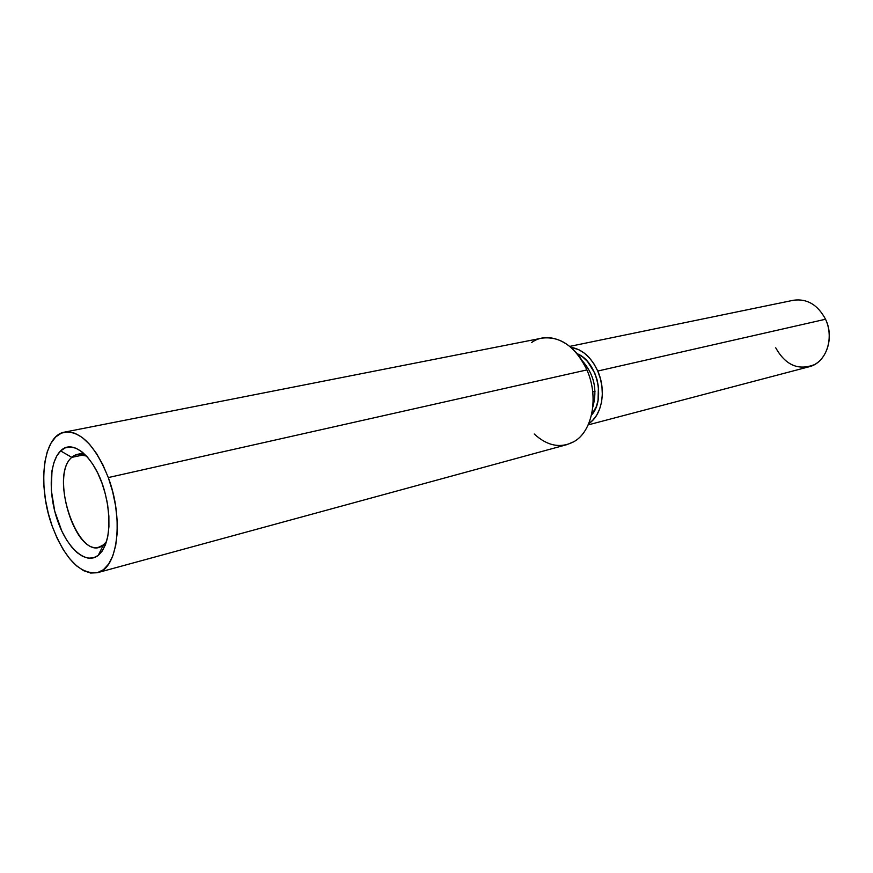 <?xml version="1.0" encoding="UTF-8"?>
<svg xmlns="http://www.w3.org/2000/svg" width="873" height="873" viewBox="0 0 873 873"><rect width="100%" height="100%" fill="white"/><g stroke="black" fill="none" stroke-linecap="round" stroke-linejoin="round"><path stroke-width="1.31" d="M71.782 457.376C48.179 476.778 79.814 565.573 103.407 544.883L98.267 555.392C86.132 565.049 67.45 548.724 57.869 521.487C48.113 494.391 49.172 461.762 60.63 450.915L71.782 457.376L83.786 454.855L71.782 457.376L77.391 454.353L86.514 456.066C80.894 453.12 75.984 453.567 71.782 457.376L60.63 450.915L56.832 455.87L53.93 462.548L51.998 470.689L51.278 490.069L54.726 511.196L61.83 531.1L66.457 539.7L71.608 546.956L77.086 552.598L82.695 556.396L88.238 558.174L93.498 557.847L98.267 555.392L102.348 550.863L105.578 544.403L107.794 536.262L108.918 526.746L108.874 516.227L107.663 505.129L105.327 493.932L101.966 483.085L97.732 473.046L92.778 464.229L87.344 456.972L81.636 451.57L75.886 448.198L70.342 446.965L65.191 447.893L60.63 450.915C72.928 437.755 95.855 458.107 104.771 491.87L106.986 501.288C111.264 527.739 108.361 545.778 98.267 555.392L103.407 544.883L99.129 547.065C74.772 555.403 50.372 474.694 71.782 457.376M588.173 424.889L809.096 366.758C826.022 363.015 834.894 338.124 825.531 319.245C833.442 335.919 828.062 357.373 814.476 364.608C798.457 370.85 785.536 365.252 775.715 347.792M592.723 391.912L595.048 391.355L592.723 391.912M597.754 371.047C606.528 390.438 602.064 415.428 588.751 423.58L592.636 420.382L596.575 415.362L599.576 409.219L601.53 402.191L602.326 394.541L601.955 386.586L600.406 378.642L597.754 371.047L594.098 364.096L589.602 358.072L584.441 353.216L578.843 349.702L570.866 347.301C582.247 349.189 591.207 357.101 597.754 371.047L825.531 319.245L597.754 371.047M531.559 342.576C548.691 329.907 575.493 342.412 586.907 369.923C599.107 396.92 592.44 431.644 573.845 441.716C592.44 431.644 599.107 396.92 586.907 369.923L108.296 477.575C124.097 518.999 117.735 568.88 97.525 572.677C80.065 574.489 64.984 559.047 52.271 526.364C37.124 485.683 42.886 435.409 64.558 432.124C80.905 430.804 95.484 445.95 108.296 477.575L586.907 369.923C575.416 346.559 560.455 335.963 542.035 338.124L64.722 432.091M592.811 407.156C597.667 389.5 594 373.862 581.8 360.211C594 373.862 597.667 389.5 592.811 407.156M591.468 415.122C606.026 399.594 597.001 361.106 577.053 353.663L582.989 357.232L587.54 361.52L594.709 372.967L597.045 379.668L598.409 386.663L598.049 400.412L596.335 406.622L591.468 415.122M97.525 572.677L567.003 444.608L573.845 441.716C560.553 448.591 547.338 446.016 534.211 433.99M105.611 544.316L103.407 544.883L105.611 544.316M106.55 541.478L103.407 544.883L106.55 541.478M108.296 477.575L112.595 491.444L115.585 505.783L117.113 519.97L117.146 533.403L115.683 545.538L112.803 555.872L108.656 564.023L103.429 569.709L97.329 572.732L90.639 573.048L83.601 570.68L76.486 565.791L69.567 558.589L63.074 549.379L57.247 538.499L52.271 526.364L48.31 513.389L45.505 500.022L43.956 486.741L43.715 473.995L44.807 462.243L47.218 451.908L50.863 443.386L55.632 437.024L61.383 433.106L67.898 431.819L74.947 433.281L82.269 437.482L89.559 444.302L96.521 453.513L102.861 464.752L108.296 477.575M825.531 319.245C817.761 304.753 807.078 298.413 793.492 300.247L569.763 346.385M102.807 546.105L105.153 545.494M77.391 454.353L83.481 453.076"/></g></svg>
